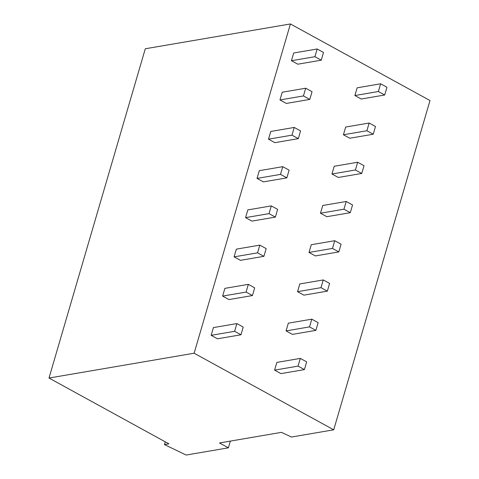 <?xml version="1.0" encoding="UTF-8"?>
<svg xmlns="http://www.w3.org/2000/svg" width="479" height="479" viewBox="0 0 479 479"><rect width="100%" height="100%" fill="white"/><g stroke="black" fill="none" stroke-linecap="round" stroke-linejoin="round"><path stroke-width="0.72" d="M291.471 437.04L333.713 429.813L194.133 353.221L49.002 378.039L168.913 443.841L164.483 444.596L186.127 455.05L228.369 447.829L219.49 442.955L281.478 432.351L291.471 437.04M49.002 378.039L145.287 48.768L290.418 23.95L429.998 100.542L333.713 429.813M354.891 95.531L361.238 99.015L384.703 94.998L378.362 91.519L354.891 95.531L357.148 87.813L380.619 83.795L378.362 91.519M343.419 134.761L349.766 138.239L373.231 134.228L366.89 130.749L343.419 134.761L345.682 127.037L369.147 123.025L366.89 130.749M331.953 173.991L338.294 177.469L361.759 173.458L355.418 169.979L331.953 173.991L334.21 166.267L357.675 162.255L355.418 169.979M320.481 213.215L326.822 216.7L350.293 212.688L343.946 209.203L320.481 213.215L322.738 205.497L346.203 201.485L343.946 209.203M309.009 252.445L315.35 255.93L338.821 251.912L332.474 248.433L309.009 252.445L311.266 244.727L334.731 240.709L332.474 248.433M297.537 291.675L303.884 295.154L327.349 291.142L321.002 287.663L297.537 291.675L299.794 283.951L323.259 279.94L321.002 287.663M286.065 330.905L292.412 334.384L315.877 330.372L309.53 326.894L286.065 330.905L288.322 323.181L311.793 319.17L309.53 326.894M274.593 370.129L280.939 373.614L304.404 369.602L298.064 366.118L274.593 370.129L276.85 362.411L300.321 358.4L298.064 366.118M290.418 23.95L194.133 353.221M291.448 60.719L297.794 64.198L321.259 60.186L314.913 56.708L291.448 60.719L293.705 52.995L317.17 48.984L314.913 56.708M279.976 99.949L286.322 103.428L309.787 99.416L303.441 95.932L279.976 99.949L282.233 92.225L305.704 88.214L303.441 95.932M268.503 139.173L274.85 142.658L298.315 138.647L291.974 135.162L268.503 139.173L270.761 131.456L294.232 127.438L291.974 135.162M257.031 178.404L263.378 181.882L286.843 177.871L280.502 174.392L257.031 178.404L259.295 170.68L282.76 166.668L280.502 174.392M245.565 217.634L251.906 221.112L275.377 217.101L269.03 213.622L245.565 217.634L247.823 209.91L271.288 205.898L269.03 213.622M234.093 256.864L240.434 260.342L263.905 256.331L257.558 252.846L234.093 256.864L236.351 249.14L259.816 245.128L257.558 252.846M222.621 296.088L228.962 299.573L252.433 295.561L246.086 292.076L222.621 296.088L224.879 288.37L248.344 284.352L246.086 292.076M211.149 335.318L217.496 338.797L240.961 334.785L234.614 331.306L211.149 335.318L213.406 327.594L236.871 323.582L234.614 331.306M165.285 441.848L164.483 444.596M230.339 441.099L228.369 447.829M321.259 60.186L323.517 52.462L317.17 48.984M384.703 94.998L386.96 87.28L380.619 83.795M309.787 99.416L312.045 91.693L305.704 88.214M373.231 134.228L375.488 126.51L369.147 123.025M298.315 138.647L300.572 130.923L294.232 127.438M361.759 173.458L364.022 165.734L357.675 162.255M286.843 177.871L289.106 170.153L282.76 166.668M350.293 212.688L352.55 204.964L346.203 201.485M275.377 217.101L277.634 209.377L271.288 205.898M338.821 251.912L341.078 244.194L334.731 240.709M263.905 256.331L266.162 248.607L259.816 245.128M327.349 291.142L329.606 283.424L323.259 279.94M252.433 295.561L254.69 287.837L248.344 284.352M315.877 330.372L318.134 322.648L311.793 319.17M240.961 334.785L243.218 327.067L236.871 323.582M304.404 369.602L306.662 361.879L300.321 358.4"/></g></svg>
